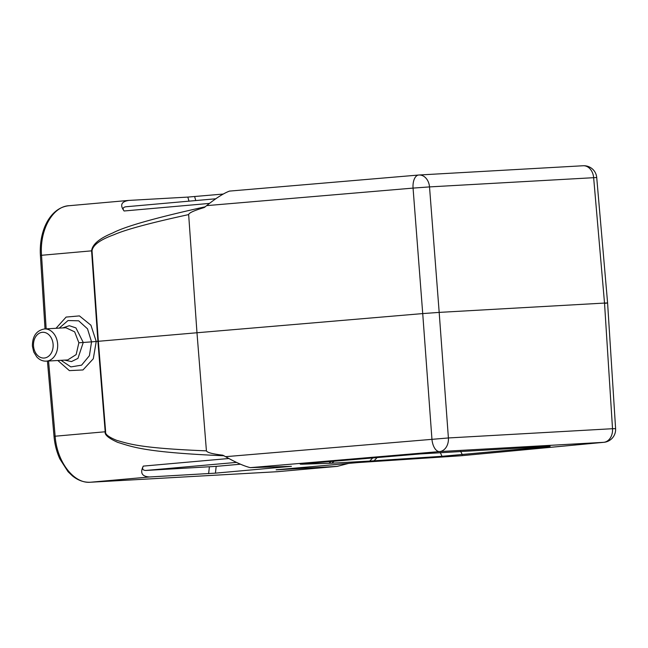 <?xml version="1.0" encoding="UTF-8"?>
<svg xmlns="http://www.w3.org/2000/svg" width="648" height="648" viewBox="0 0 648 648"><rect width="100%" height="100%" fill="white"/><g stroke="black" fill="none" stroke-linecap="round" stroke-linejoin="round"><path stroke-width="0.97" d="M215.906 198.766L125.987 206.761C122.974 207.222 122.342 208.632 124.092 210.989C119.734 205.1 121.322 201.577 128.839 200.418L187.831 197.089L223.114 194.06M69.555 205.683C52.877 205.967 39.496 229.667 41.537 255.288L40.411 255.401C39.852 245.94 41.018 237.136 43.91 228.987C46.008 223.179 48.867 218.295 52.488 214.342C57.227 209.231 62.702 206.364 68.907 205.732L128.045 200.475M205.351 206.769C155.909 217.704 125.056 226.427 112.801 232.948C99.411 238.407 92.34 244.377 91.587 250.841L97.905 341.334L91.546 341.861L87.512 328.836L78.667 320.809L68.024 320.541L59.227 328.115M128.199 200.459L128.839 200.418M582.9 165.767A12.903 9.825 86.8 0 1 583.135 165.75L419.013 175.009A12.903 12.903 0 0 0 418.649 175.033A12.903 6.674 85.1 0 0 413.06 188.098L429.519 186.907A12.903 9.825 -93.2 0 0 419.013 175.009A12.903 9.825 -93.2 0 0 418.778 175.025A12.903 6.674 85.1 0 0 418.649 175.033L229.505 191.095C223.633 193.282 216.019 198.126 206.655 205.627L204.201 207.554C194.117 210.527 188.941 212.876 188.657 214.593L196.976 332.756L97.905 341.334L105.195 431.77C104.368 434.711 108.564 438.25 117.782 442.382C132.111 446.65 143.386 452.353 224.078 455.779M188.657 214.593C150.393 222.904 125.477 229.627 113.91 234.754C100.132 239.752 92.842 245.098 92.032 250.808L41.537 255.288L46.162 328.852M348.956 463.312L337.171 466.39L277.514 469.76C275.489 469.873 275.667 469.824 278.057 469.614L358.182 462.559L460.509 455.795L603.693 442.325A12.903 9.825 84.6 0 0 603.936 442.309L603.936 442.309A12.903 12.903 0 0 0 615.6 428.644L612.522 428.709A12.903 9.825 86.8 0 1 603.693 442.325L439.571 451.583A12.903 9.825 -93.2 0 0 448.4 437.959L225.536 456.678L222.815 455.188C212.625 453.997 207.166 452.555 206.42 450.854C139.952 448.222 129.365 443.88 116.826 440.405C108.678 437.108 104.944 434.217 105.632 431.73L55.145 436.217C56.951 461.846 73.767 483.829 90.347 482.242A3.224 2.454 86.8 0 1 90.291 482.242A3.224 2.454 86.8 0 1 90.218 482.25M206.42 450.854L196.976 332.756L422.723 313.583L431.941 439.15A12.903 6.674 85.1 0 0 439.571 451.583L250.298 467.645L291.43 466.325L215.428 473.145L149.639 476.969L90.347 482.242L277.214 471.704L337.171 466.39M277.765 469.638L277.514 469.76C275.489 469.873 275.667 469.824 278.057 469.614M301.944 463.984L300.243 464.203M334.238 461.206L331.679 463.215L301.506 464.227L308.31 463.409L419.912 453.948L545.786 446.521C551.545 446.197 551.578 446.302 545.875 446.845L442.033 456.305L440.211 452.466M331.679 463.215L369.757 461.068L372.697 457.95M377.104 457.577L374.058 460.801L369.757 461.068M374.058 460.801L442.033 456.305M545.786 446.521C551.545 446.197 551.578 446.302 545.875 446.845L545.065 446.561M149.639 476.969C142.001 476.596 139.879 472.975 143.273 466.106C141.904 468.86 142.754 470.31 145.816 470.456L216.181 466.366L215.428 473.145M250.298 467.645C244.15 466.139 235.896 462.486 225.536 456.678M206.655 205.627L413.06 188.098L422.723 313.583L439.182 312.393L448.4 437.959L612.522 428.709L604.519 303.07L439.182 312.393L429.519 186.907L596.719 177.52A12.903 12.903 0 0 0 583.135 165.75L583.135 165.75A12.903 9.825 86.8 0 1 593.641 177.649L604.519 303.07C608.602 302.851 608.61 302.94 604.544 303.337M460.963 455.763L460.509 455.795M240.505 464.203L216.181 466.366M61.033 360.32L70.859 366.914L81.583 365.164L89.408 355.687L91.546 341.861L83.252 342.476L77.938 358.401L71.491 361.576L64.549 360.118M67.7 359.948L46.308 361.147A16.127 12.28 -93.2 0 0 57.632 343.958A16.127 12.28 -93.2 0 0 44.493 328.949L65.885 327.742L74.658 331.841L78.87 342.768L76.164 354.594L67.708 359.94M78.87 342.768L83.252 342.476L75.929 327.912L69.296 325.693L62.743 327.92M229.505 191.095L418.527 175.041M124.092 210.989L209.539 203.399M188.981 201.155L187.831 197.089M48.56 361.025L55.145 436.217L54.019 436.355C54.74 444.439 56.684 451.956 59.843 458.922L68.056 471.712L72.471 475.932C78.035 480.411 83.973 482.517 90.291 482.242L277.158 471.712A3.224 2.454 86.8 0 1 277.101 471.712M57.834 360.499L69.377 370.624L82.985 369.951L93.296 358.757L96.228 341.48L90.931 325.223L79.429 315.9L66.112 317.075L56.028 328.301M92.032 250.808L98.342 341.294L105.632 431.73M277.158 471.712L277.871 471.655L277.158 471.712A3.224 2.454 86.8 0 0 277.214 471.704L336.506 466.439M460.663 451.316L462.275 454.726M328.852 463.352L331.258 461.457M228.906 458.5L143.273 466.106M208.624 473.648L209.385 466.868M236.601 462.389L145.816 470.456M194.635 196.587L195.761 200.556M53.104 344.299A12.903 9.825 -93.2 0 0 42.347 332.303A12.903 9.825 -93.2 0 0 33.526 346.04A12.903 9.825 -93.2 0 0 44.283 358.028A12.903 9.825 -93.2 0 0 53.104 344.299M47.425 361.09L54.019 436.355M40.411 255.401L45.028 328.917M607.597 302.94L596.719 177.52M615.6 428.644L607.597 303.005M460.785 455.779L603.936 442.309M44.493 328.949C36.418 330.472 32.384 336.207 32.4 346.162L33.736 351.977L36.758 356.902C39.471 359.867 42.655 361.276 46.308 361.147"/></g></svg>
